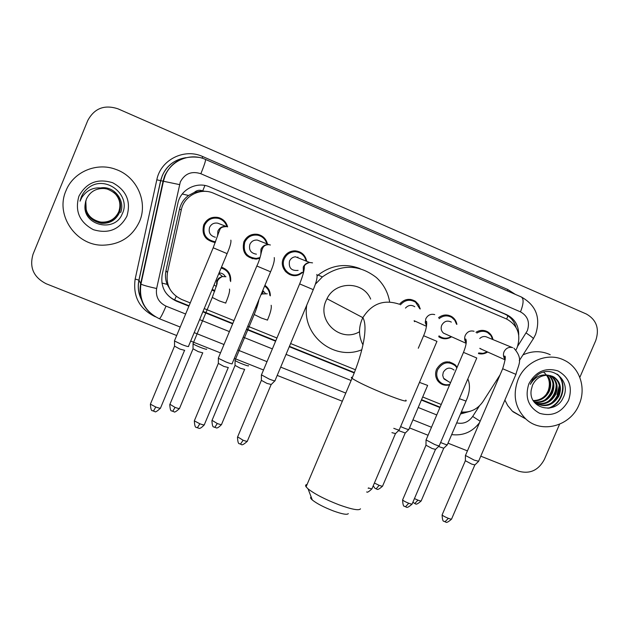 <?xml version="1.0" encoding="UTF-8"?>
<svg xmlns="http://www.w3.org/2000/svg" width="629" height="629" viewBox="0 0 629 629"><rect width="100%" height="100%" fill="white"/><g stroke="black" fill="none" stroke-linecap="round" stroke-linejoin="round"><path stroke-width="0.94" d="M256.679 307.966L255.508 307.793M214.678 291.274L211.926 290.079M449.601 384.893C444.742 385.994 440.787 384.626 437.737 380.797C435.354 377.235 434.969 373.374 436.589 369.207C441.715 361.132 447.974 359.733 455.365 364.993L457.11 367.328M248.337 255.987L246.82 255.767M259.73 258.307L256.184 259.109C245.79 257.906 241.685 252.143 243.871 241.811C246.796 236.001 251.458 233.532 257.859 234.389C262.961 235.702 266.169 238.934 267.474 244.068M209.087 239.767L207.161 239.327M215.322 242.409L214.442 242.377C205.038 240.136 201.469 234.303 203.733 224.883C206.894 218.727 211.863 216.297 218.664 217.61C223.319 219.081 226.306 222.179 227.619 226.88M415.156 321.183L414.448 321.647M287.028 271.885L285.731 271.814M302.635 272.475L299.742 274.401C290.228 279.512 278.678 268.355 283.349 258.472C285.755 253.471 289.686 250.924 295.15 250.837C301.495 251.537 305.348 255.02 306.716 261.31M451.598 336.774C447.203 339.448 442.902 339.432 438.704 336.727M487.64 352.004C484.739 353.86 481.672 354.386 478.441 353.584M214.347 290.441L212.547 290.425M291.015 274.307L289.733 274.606M253.723 258.33L252.15 258.731M516.024 349.873L517.101 347.688C521.268 334.84 517.769 325.287 506.612 319.021L213.687 193.276C200.698 187.269 183.998 195.753 181.301 209.827L167.463 272.632C165.71 285 170.443 293.94 181.663 299.459L190.249 302.926M194.267 192.45L202.727 190.901C199.582 189.722 196.759 190.233 194.267 192.45L188.566 195.47C183.872 198.913 180.861 203.466 179.517 209.127L165.962 270.682C164.987 275.353 165.403 279.913 167.196 284.363L170.247 289.694M206.556 191.452L203.104 191.059M461.364 411.964C470.335 412.773 477.521 409.33 482.93 401.632L500.024 374.939M204.213 308.58L233.988 320.625M247.795 326.215L276.941 338.001M290.614 343.536L355.456 369.773M422.696 396.978L441.228 404.471M264.911 285.338C268.52 287.909 270.328 291.424 270.344 295.874M221.455 267.207C228.28 269.621 231.33 274.425 230.607 281.611M438.539 317.669C442.785 314.531 447.14 314.154 451.622 316.544C454.484 318.345 456.245 320.955 456.906 324.367M399.407 304.318C404.125 298.964 409.479 297.965 415.478 301.33L418.623 304.648L420.258 308.981M475.964 332.293C479.801 329.958 483.654 329.769 487.499 331.727C490.478 333.472 492.31 336.106 492.994 339.613M256.207 234.161L257.261 235.018M216.84 217.249L218.46 218.373M294.812 250.829L295.748 251.726M222.847 267.647L223.83 268.984M518.721 334.919C518.736 325.421 514.671 318.651 506.518 314.626L209.85 186.994C197.019 181.042 180.531 189.408 177.865 203.309L162.18 274.606C160.458 286.8 165.136 295.622 176.222 301.063L188.897 306.181M209.85 186.994L504.592 313.981C510.355 316.615 514.16 321.065 516 327.324M559.558 424.261L544.329 459.508C538.385 470.406 529.807 474.297 518.595 471.176L480.776 456.174M176.686 335.524L46.2 283.758C33.573 277.287 29.193 267.427 33.062 254.171L87.73 120.595C94.319 108.314 104.398 104.383 117.953 108.817L586.401 314.036C596.528 319.839 599.641 328.692 595.742 340.58L579.828 377.384M467.433 450.883L447.997 443.17M428.074 435.26L409.51 427.901M342.333 401.247L277.208 375.411M263.512 369.978L234.326 358.396M220.496 352.908L190.673 341.075M460.491 414.008L470.311 411.248M202.868 311.819L232.644 323.849M246.458 329.423L275.604 341.193M289.277 346.713L354.237 372.942M421.383 400.06L439.923 407.545M189.054 305.788L175.813 300.442C171.261 298.563 167.644 295.567 164.947 291.455M440.072 407.175L421.54 399.69M354.386 372.565L289.434 346.335M275.761 340.808L246.615 329.038M232.809 323.463L203.025 311.434M463.715 412.152L461.049 412.703M518.147 379.35C525.537 361.101 548.056 351.839 564.229 360.213C579.749 367.375 586.566 388.179 579.034 404.746C570.527 426.147 541.608 434.073 525.875 419.016C515.025 408.072 512.446 394.847 518.147 379.35M522.974 354.89C532.283 350.707 541.372 350.652 550.233 354.725M536.71 403.904C545.823 407.065 552.946 404.345 558.065 395.743C561.154 387.59 559.495 381.221 553.095 376.637L552.128 376.118M534.406 402.332L534.933 402.749C544.722 408.087 552.71 405.886 558.89 396.136C561.988 387.967 560.329 381.591 553.921 376.999L548.213 375.246C541.097 375.112 535.861 378.43 532.496 385.184L531.214 390.051C528.101 408.96 555.721 415.006 563.026 397.968C572.036 381.614 552.632 364.144 537.929 374.648L532.732 379.57L530.31 384.366C534.823 376.897 540.791 373.862 548.213 375.246M535.216 402.961C543.715 404.99 550.233 402.065 554.786 394.186C557.766 386.426 556.319 380.223 550.422 375.576M535.578 403.213C544.242 405.516 550.918 402.631 555.596 394.58C558.638 386.583 557.066 380.293 550.862 375.694M534.06 401.876C541.766 402.804 547.592 399.729 551.554 392.661C554.291 385.797 553.323 380.002 548.637 375.277M534.273 402.151C542.206 403.378 548.236 400.335 552.356 393.039C555.163 385.954 554.07 380.05 549.093 375.332M533.203 400.555C539.957 400.476 545.013 397.339 548.362 391.144C550.847 385.184 550.304 379.869 546.735 375.198M533.423 400.917C540.413 401.066 545.658 397.929 549.156 391.521C551.704 385.333 551.059 379.892 547.222 375.198M568.561 400.374C561.831 412.569 552.191 416.885 539.658 413.316C528.234 407.026 524.633 397.198 528.863 383.816C535.688 371.511 545.382 367.21 557.947 370.913C569.284 377.314 572.822 387.134 568.561 400.374M543.393 371.912C549.188 376.818 550.76 383.163 548.126 390.939L546.082 394.713M524.366 418.167L512.281 411.091L507.729 405.587L504.883 400.068M548.001 397.583L551.287 392.63L553.072 387.063M550.918 399.423L554.487 394.147L556.351 388.164M553.882 401.263C557.082 397.819 559.008 393.833 559.661 389.296M549.424 408.111C563.332 403.134 567.468 383.383 557.758 374.53M545.076 399.824C550.155 395.476 552.789 390.059 552.985 383.58M548.048 401.53C553.339 397.08 556.052 391.505 556.201 384.814M551.067 403.26C556.563 398.707 559.362 392.983 559.456 386.072M547.993 408.284C562.703 403.904 567.444 383.03 557.042 374.066M348.301 513.626C347.192 515.009 342.223 514.121 333.409 510.952C323.904 507.273 316.867 503.617 312.314 500C310.498 498.412 310.105 497.39 311.151 496.949M307.094 484.464C305.521 484.715 305.191 485.502 306.087 486.83L308.076 488.875C314.704 494.056 324.996 499.363 338.952 504.788C351.855 509.443 359.041 510.787 360.503 508.822M370.654 299.082C363.42 281.084 335.414 280.715 326.97 298.736L326.097 300.599C316.434 320.979 340.588 343.167 359.521 331.727M315.326 284.245L322.378 276.917C340.91 263.897 358.915 264.101 376.386 277.538C383.564 284.119 387.991 292.257 389.658 301.959M317.236 275.801L318.14 275.038C331.224 265.108 345.242 262.993 360.189 268.685M361.824 349.748C334.211 361.211 301.794 335.532 306.732 305.214M479.73 338.488C482.168 336.318 484.762 335.941 487.522 337.364L512.132 347.467M476.868 333.048C480.47 330.893 484.071 330.744 487.656 332.592L490.879 335.461L492.672 339.479M478.653 461.285L474.18 460.114L465.46 455.475M478.472 461.458L474.895 464.925L471.656 464.092L465.35 460.719M482.498 349.7L479.793 348.317M487.333 351.863L483.056 353.356L478.645 352.94M446.472 334.463L443.461 333.111C441.188 330.972 440.599 328.362 441.707 325.287C444.074 321.207 447.29 320.137 451.339 322.095M439.113 318.659C443.162 315.483 447.368 315.058 451.732 317.393L454.814 320.287L456.536 324.218M439.333 445.702C439.467 446.15 437.894 445.733 434.615 444.467L426.085 439.915M439.136 445.89L435.559 449.389L432.147 448.516L425.967 445.198M451.245 336.609C446.912 338.976 442.824 338.724 438.971 335.862M405.461 308.1C408.284 305.041 411.397 304.593 414.786 306.748M400.445 304.813C404.911 299.844 409.935 298.964 415.525 302.164L419.842 308.815M399.336 429.851C399.486 430.322 397.827 429.89 394.359 428.553L393.778 428.325M391.938 432.666L395.539 433.585L399.124 430.055M414.755 321.002L414.314 321.277M298.107 270.384C291.329 271.005 288.459 267.907 289.513 261.082C290.708 258.527 292.689 257.088 295.457 256.781L301.008 259.014M302.132 272.247L299.522 273.898C290.59 278.513 279.944 268.072 284.292 258.873C286.51 254.242 290.142 251.852 295.198 251.702C301.032 252.237 304.688 255.358 306.15 261.082M293.672 250.877L294.286 251.356M297.847 257.033L298.028 257.811M275.117 380.624C275.298 381.174 273.34 380.663 269.251 379.098L261.46 374.868M274.873 380.867L271.241 384.492L267.003 383.415L261.349 380.333M286.274 271.115L284.984 270.942M256.42 254.171C250.79 253.243 248.612 249.972 249.878 244.367C251.419 241.237 253.919 239.814 257.371 240.089L260.343 241.261M259.981 257.56L256.231 258.44C246.537 257.253 242.723 251.844 244.783 242.196C247.504 236.787 251.844 234.452 257.804 235.215C262.45 236.347 265.454 239.209 266.814 243.808M232.258 363.656C232.353 364.191 230.285 363.641 226.039 362.013L218.373 358.294L218.42 357.87M228.351 367.564L223.845 366.4L218.326 363.381M247.339 255.107L245.837 254.729M215.338 237.235C210.204 235.828 208.285 232.533 209.575 227.36C211.281 223.995 214.002 222.595 217.736 223.177L219.576 223.877M215.59 241.709L214.591 241.67C205.801 239.531 202.475 234.059 204.598 225.253C207.546 219.497 212.193 217.217 218.546 218.405C222.768 219.702 225.552 222.446 226.896 226.652M218.546 218.405L215.11 217.225M188.645 346.406C188.574 346.878 186.373 346.28 182.033 344.621L174.548 340.997L174.587 340.564M184.69 350.345L179.91 349.079L174.508 346.123M207.688 238.69L205.817 237.974M448.068 381.331L443.516 378.171L442.722 375.285L443.288 372.282C446.268 367.643 449.861 366.896 454.044 370.049M449.782 384.461C445.285 385.443 441.605 384.17 438.759 380.624C436.502 377.274 436.133 373.642 437.658 369.71C442.486 362.115 448.375 360.81 455.317 365.795L456.874 367.871M447.258 444.845L443.783 448.225L438.499 446.519M447.431 444.672C447.337 445.104 445.065 444.381 440.614 442.509M408.764 429.576L405.288 432.988L398.534 430.637M408.944 429.395C408.638 429.827 405.87 428.892 400.634 426.604M262.765 290.456L265.399 293.421M248.439 365.646C249.917 367.147 236.795 362.045 235.089 360.448L235.128 360.079M264.605 286.061C267.828 288.294 269.558 291.376 269.794 295.3M244.681 369.404L240.435 368.295L235.042 365.386M263.032 290.622L262.725 293.759M258.087 303.367L257.41 303.241M256.884 307.353L255.767 307.18M219.081 272.907C221.833 272.986 223.916 274.197 225.331 276.548M206.619 349.064C207.798 350.439 194.793 345.407 193.064 343.827L193.111 343.442M221.117 268.009C227.242 269.92 230.261 274.079 230.175 280.471M202.813 352.853L198.308 351.65L193.032 348.796M221.439 267.254L222.501 268.41M224.923 275.903L224.883 276.453M219.655 274.228L219.537 272.915M216.305 286.478L214.064 284.953M214.906 290.629L212.209 289.387M65.959 190.784C73.247 171.914 96.662 161.968 115.838 169.398C136.8 176.545 148.169 201.893 139.544 221.463C132.302 236.819 120.021 244.728 102.7 245.192C75.952 245.577 55.03 215.094 65.959 190.784M85.725 201.044C84.152 212.948 89.318 220.331 101.206 223.193C109.572 223.688 115.61 220.213 119.313 212.751C121.979 204.889 120.21 198.135 114.006 192.49M85.717 201.076C84.129 213.003 89.294 220.409 101.222 223.287C109.603 223.782 115.657 220.299 119.368 212.83C122.529 201.5 118.472 193.575 107.205 189.038L104.438 188.535C96.001 188.134 89.978 191.664 86.377 199.134L85.127 204.543C82.092 225.489 114.777 233.084 122.128 214.104C131.555 195.933 107.276 175.483 90.12 186.616C86.055 189.219 83.107 192.71 81.267 197.113L80.032 201.178L81.896 197.357C87.384 189.376 94.9 186.436 104.438 188.535M101.151 222.918C89.373 220.087 84.239 212.767 85.741 200.973C84.262 212.712 89.389 220.008 101.135 222.823C109.438 223.319 115.429 219.867 119.109 212.46C121.743 204.7 120.013 198.017 113.92 192.419C120.06 198.049 121.806 204.747 119.164 212.539C115.477 219.953 109.477 223.413 101.151 222.918L101.135 222.823M85.78 200.848C84.365 212.484 89.467 219.686 101.072 222.462C109.312 222.949 115.256 219.521 118.905 212.177C121.515 204.519 119.825 197.915 113.841 192.356C119.872 197.938 121.57 204.567 118.96 212.248C115.304 219.607 109.344 223.043 101.088 222.548L101.072 222.462M85.772 200.871C84.341 212.539 89.444 219.765 101.088 222.548M85.796 200.777C84.443 212.311 89.522 219.45 101.025 222.186L101.01 222.1C93.627 220.842 88.689 216.84 86.189 210.086L85.803 200.761M101.01 222.1C109.187 222.587 115.083 219.183 118.708 211.894C121.287 204.339 119.636 197.805 113.755 192.293M101.025 222.186C109.218 222.674 115.131 219.269 118.755 211.965C121.342 204.386 119.683 197.828 113.778 192.309M126.893 216.187C119.604 229.632 108.432 234.13 93.383 229.687C79.482 222.226 74.662 211.061 78.924 196.185C86.33 182.607 97.581 178.125 112.685 182.748C126.468 190.343 131.209 201.492 126.893 216.187M101.127 187.843C114.368 185.893 125.501 200.698 120.642 212.578M85.693 201.146L85.127 204.543M81.605 196.327L80.032 201.178M182.237 193.999L188.566 195.47M506.715 319.068L507.886 315.789M174.634 299.931L176.199 296.345M161.912 283.081L167.196 284.363M202.727 190.901L204.905 185.476M165.962 270.682L167.463 272.632M179.517 209.127L181.301 209.827M504.592 313.981L506.518 314.626M517.691 346.178L527.33 330.736C530.066 322.276 527.786 315.986 520.482 311.866L200.848 173.73C191.68 170.797 184.832 173.549 180.295 181.978L156.629 288.514C155.481 296.636 158.61 302.502 166.017 306.126L185.634 314.013M535.578 334.439C540.909 317.818 536.175 305.34 521.386 297.014C523.918 298.822 523.619 303.776 520.482 311.866M154.75 316.411C143.105 308.54 138.388 297.682 140.613 283.844L163.123 180.877L164.743 175.695C171.811 161.504 183.228 155.41 198.984 157.407M185.657 157.706C174.681 159.546 166.889 165.537 162.282 175.68L160.717 180.688L179.469 184.596M155.387 316.788C139.489 309.059 132.75 296.487 135.164 279.048L156.818 179.8C160.599 159.821 184.321 147.901 202.719 156.558L507.815 289.544L507.351 290.897M507.815 289.544L515.355 294.388M200.848 173.73C204.339 165.12 205.887 160.356 205.486 159.428C190.493 152.47 171.143 160.253 165.113 175.79L163.493 180.948L140.935 284.119L138.985 280.157C137.507 287.382 138.529 294.23 142.052 300.709M156.818 179.8L160.717 180.688L138.985 280.157L135.164 279.048M456.693 422.877C463.235 424.276 468.566 422.138 472.686 416.437L479.463 405.862M199.613 319.626L229.404 331.601M243.219 337.152L272.373 348.875M286.053 354.371L351.116 380.521M418.214 407.49L436.754 414.943M202.719 156.558L202.082 158.178M166.017 306.126C162.699 313.934 160.497 318.148 159.396 318.754C144.953 311.701 138.797 300.159 140.935 284.119C143.215 285.236 148.452 286.706 156.629 288.514M180.208 327.049L159.31 318.714M472.686 416.437L480.155 421.233M526.143 332.977C531.796 336.822 534.147 338.803 533.203 338.921L519.287 360.645M175.813 300.442L176.222 301.063M559.362 385.593L557.082 394.705M405.807 400.091C407.977 402.348 401.341 400.437 385.892 394.367C368.846 387.362 357.563 382.015 352.036 378.336C350.935 377.471 351.076 377.141 352.46 377.337M398.786 304.043C383.674 299.2 371.7 303.736 362.862 317.661L361.856 319.807C358.428 328.472 358.805 336.837 362.972 344.896M474.785 465.059L451.661 518.862C451.826 519.365 450.726 519.184 448.367 518.327C445.065 516.991 442.981 515.859 442.101 514.931L442.218 514.656M444.994 521.787L448.367 518.327M513.909 348.199C523.933 359.521 518.147 364.773 515.929 374.373L502.681 368.743M505.213 359.434C503.342 357.201 502.956 354.646 504.041 351.768C506.007 348.089 508.892 346.713 512.714 347.64M435.433 449.531L412.207 503.813C412.38 504.348 411.224 504.159 408.732 503.247C405.501 501.95 403.456 500.841 402.599 499.929L402.725 499.638M405.493 506.801L408.732 503.247M476.782 358.011L463.494 352.374M466.223 342.868C464.532 340.627 464.218 338.143 465.256 335.414C467.237 331.695 470.17 330.311 474.054 331.263M395.413 433.735L372.077 488.505C372.266 489.063 371.039 488.867 368.405 487.907L368.201 488.371M436.958 341.358L423.624 335.713M426.556 325.964L425.243 322.504L425.809 318.769C427.799 315.027 430.771 313.635 434.718 314.61M271.091 384.673L247.433 440.945C247.645 441.597 246.206 441.361 243.108 440.245L237.628 436.88M240.435 444.184L243.108 440.245M316.827 274.425C317.614 277.067 316.434 282.138 313.273 289.654L299.656 283.907M303.351 273.167L303.264 267.081C304.546 264.345 306.661 262.812 309.617 262.474L312.542 262.867M228.178 367.737L204.401 424.528C204.629 425.204 203.104 424.96 199.841 423.781L194.33 420.856L194.487 420.479M197.317 427.83L199.841 423.781M274.244 257.576C274.739 260.304 273.513 265.045 270.58 271.799L256.821 266.012M260.838 254.816L260.956 249.241C262.615 245.892 265.289 244.367 268.976 244.657L270.368 245.003M184.494 350.487L160.607 407.82C160.835 408.528 159.223 408.26 155.78 407.018L150.386 404.172L150.543 403.787M153.421 411.169L155.78 407.018M230.851 240.152C231.338 242.141 230.096 246.639 227.108 253.629L213.192 247.779M217.579 236.064L217.886 231.071C219.718 227.462 222.627 225.96 226.621 226.582L227.431 226.817M443.681 448.351L421.257 500.708C421.414 501.195 420.306 501.006 417.939 500.134L414.448 498.577M414.77 503.57L417.939 500.134M467.842 378.902C470.476 385.113 469.871 392.504 466.026 401.074L459.367 398.692M405.17 433.122L382.652 485.926C382.817 486.437 381.646 486.241 379.153 485.329L374.397 483.048M376.118 488.851L379.153 485.329M427.634 385.412L419.472 382.401M244.539 369.569L221.612 424.268C221.809 424.882 220.37 424.63 217.288 423.521L212.052 420.345M214.796 427.413L217.288 423.521M267.529 320.122L261.365 318.046L254.202 314.524M261.059 294.537L262.207 293.947L267.254 293.79M258.11 303.296L257.811 302.297M202.648 352.995L179.611 408.19C179.808 408.826 178.29 408.559 175.051 407.388L169.932 404.274M172.7 411.382L175.051 407.388M225.795 303.115L219.269 300.89L212.28 297.446M216.525 285.755L216.793 280.88L218.64 278.262L221.943 276.532L225.96 276.736M487.499 331.727L484.92 330.705M451.622 316.544L448.249 315.215M415.478 301.33L410.619 299.428M455.365 364.993L449.444 361.903M142.146 300.969C138.482 294.403 137.405 287.445 138.915 280.094L160.631 180.672C164.193 167.684 172.582 160.018 185.807 157.675M194.196 332.631L224.003 344.519M237.825 350.031L267.003 361.667M280.691 367.124L345.793 393.086M412.939 419.858L431.494 427.256M451.669 434.615C463.093 435.968 472.395 431.974 479.557 422.625M521.386 297.014L205.534 159.444M535.538 334.534L533.408 338.591M553.921 376.999L553.095 376.637M525.875 419.016L513.028 411.783M559.33 385.443L557.035 394.682M312.314 500L308.076 488.875M326.97 298.736L362.862 317.661C367.886 325.908 363.924 350.031 352.036 378.336L306.087 486.83M322.378 276.917L318.14 275.038M451.551 519.137C444.821 525.105 446 520.843 445.175 521.858L444.011 521.252C442.95 521.59 442.313 519.483 442.101 514.931L465.295 460.9M505.221 359.363C504.096 357.13 503.9 356.038 504.639 356.077C505.96 355.928 505.299 360.158 502.665 368.783L465.358 455.718M465.35 460.955L465.429 455.789M480.289 348.71L505.173 359.851M515.914 374.412L478.606 461.222M412.089 504.104C405.257 510.158 406.578 505.85 405.65 506.864L404.494 506.251C403.456 506.628 402.827 504.521 402.599 499.929L425.912 445.395M466.231 342.813C465.083 340.21 464.917 338.952 465.735 339.023C466.891 341.217 466.144 345.675 463.479 352.413L425.975 440.174M425.967 445.45L426.053 440.245M443.461 333.111L466.168 343.332M476.766 358.05L439.278 445.639M371.951 488.812C368.932 491.729 367.187 492.766 366.699 491.909M426.556 325.94C425.393 322.952 425.267 321.49 426.179 321.537C426.91 320.019 427.476 327.025 423.6 335.752L418.285 348.254M414.11 320.711L426.501 326.317M436.943 341.405L399.273 429.78M247.283 441.306C240.286 447.651 241.607 443.225 240.53 444.223L239.468 443.665C238.415 444.066 237.746 441.928 237.479 437.241L261.279 380.576M295.457 256.781L309.617 262.474C305.694 263.724 303.949 265.352 304.365 267.356C304.184 270.934 302.612 276.469 299.632 283.962L261.326 375.191M295.198 251.702L293.153 250.932M313.25 289.702L275.046 380.545M261.349 380.639L261.412 375.277M204.252 424.905C198.426 430.999 198.725 427.162 197.396 427.862L196.358 427.319C195.297 427.736 194.62 425.581 194.33 420.856L218.247 363.633M257.371 240.089L268.976 244.657C259.635 244.815 263.299 252.944 256.797 266.067L218.279 358.208M257.804 235.215L254.855 234.137M270.556 271.854L232.164 363.554M218.318 363.704L218.373 358.294M160.45 408.205C157.03 411.405 155.143 412.514 154.781 411.515L152.462 410.674C151.392 411.099 150.701 408.929 150.386 404.172L174.43 346.382M217.736 223.177L226.621 226.582C219.364 226.927 220.339 229.184 218.695 232.628L213.168 247.842L174.445 340.91M227.085 253.691L188.519 346.257M174.508 346.445L174.548 340.997M421.155 500.967C414.566 506.809 415.753 502.642 414.928 503.632L412.891 502.209M444.05 379.004L450.513 382.747M465.971 401.208L447.384 444.617M438.759 380.624L436.958 379.554M382.542 486.201C375.851 492.13 377.172 487.907 376.252 488.906C375.309 487.852 375.953 490.219 373.249 485.753M427.571 385.553L408.897 429.332M221.479 424.599C215.786 430.503 216.093 426.745 214.866 427.445L213.868 426.918C212.838 427.327 212.193 425.243 211.91 420.675L234.979 365.606M271.162 305.285C271.752 307.927 270.517 312.857 267.459 320.067M261.515 293.46L262.207 293.947L260.98 294.726M235.01 360.378L254.132 314.689C256.632 308.595 258.236 303.555 258.951 299.569M235.042 365.661L235.089 360.448M179.477 408.528C176.151 411.618 174.312 412.679 173.974 411.712L171.78 410.894C170.75 411.319 170.082 409.22 169.783 404.62L192.961 349.024M229.499 289.057C229.994 291.141 228.728 295.795 225.685 303.021M218.806 273.568L222.477 276.43C218.648 278.458 216.863 280.896 217.115 283.75L212.209 297.619L192.977 343.748M193.024 349.079L193.064 343.827"/></g></svg>
